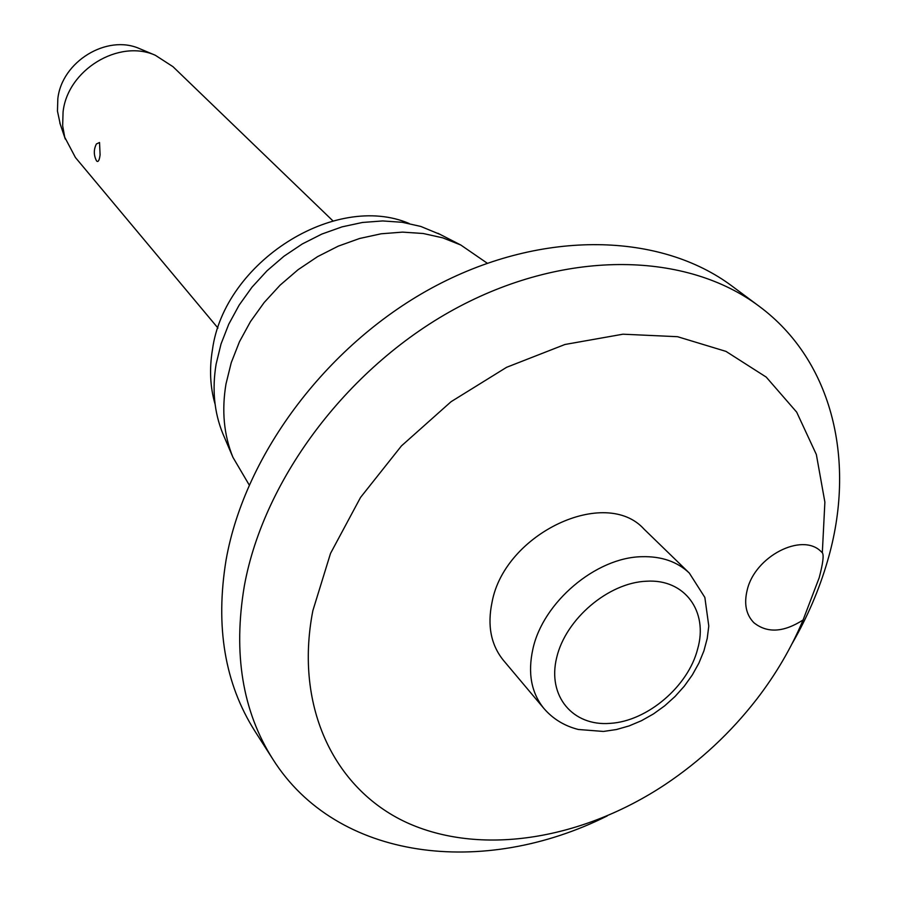 <?xml version="1.0" encoding="UTF-8"?>
<svg xmlns="http://www.w3.org/2000/svg" width="897" height="897" viewBox="0 0 897 897"><rect width="100%" height="100%" fill="white"/><g stroke="black" fill="none" stroke-linecap="round" stroke-linejoin="round"><path stroke-width="1.35" d="M819.174 577.791L803.095 619.973C783.597 632.452 767.193 633.372 753.884 622.72C746.001 614.636 743.804 603.636 747.279 589.71C755.095 556.387 801.716 532.325 820.867 551.352L822.325 552.731C824.029 555.086 822.975 563.428 819.174 577.791M822.325 552.731L824.881 502.107L816.348 454.51L796.671 412.127L766.229 377.099L725.998 351.4L677.527 336.7L622.967 334.2L564.987 344.47L506.603 367.299L451.056 401.71L401.441 445.91L360.538 497.443L330.522 553.404L312.851 610.689C293.846 708.395 335.747 791.614 409.649 823.883C483.932 856.03 583.252 838.785 665.047 784.606C700.198 761.116 730.73 732.681 756.653 699.279C775.927 674.275 791.401 647.836 803.095 619.973M791.995 643.833C807.468 616.968 819.32 589.34 827.55 560.928C856.422 462.729 833.425 361.132 759.008 306.157C687.024 252.158 568.227 249.052 459.129 306.673C350.133 364.238 263.987 477.619 244.332 585.954C232.996 653.509 242.47 711.209 272.755 759.064C336.79 860.761 483.304 877.916 607.235 815.922M759.008 306.157L732.221 286.233C660.82 232.682 543.649 229.195 436.458 285.504C329.356 341.768 245.049 453.075 226.1 559.851C215.19 626.442 224.743 683.469 254.77 730.932L272.755 759.064M487.217 263.191L460.834 245.038L442.77 237.851L423.216 233.5L402.551 232.121L381.203 233.781L359.619 238.479L338.259 246.148L317.583 256.632L298.062 269.717L280.122 285.134L264.144 302.547L250.487 321.575L239.443 341.779L231.224 362.736L225.988 383.983C221.548 410.557 223.858 435 232.928 457.313L249.175 484.918M440.393 234.543L420.771 226.436L402.226 222.288L382.649 220.942L362.455 222.467L342.049 226.863L321.866 234.061L302.367 243.917L283.957 256.239L267.037 270.771L251.99 287.186L239.14 305.126L228.746 324.209L221.021 344.011L216.121 364.104C211.972 389.253 214.204 412.429 222.826 433.621L223.914 436.177M409.167 223.488C335.119 191.958 224.228 262.081 212.454 349.662C209.248 368.914 210.122 387.112 215.101 404.244M492.083 602.033C504.787 533.311 605.598 486.152 644.147 529.23L689.322 573.071C677.246 561.612 661.403 556.162 641.803 556.701C595.944 557.396 542.932 602.257 532.885 649.047C527.615 673.064 531.293 692.876 543.93 708.495L503.408 660.315C490.928 644.909 487.161 625.478 492.083 602.033M332.966 220.92L172.975 66.681L155.304 55.255C118.684 38.773 67.499 70.011 63.07 111.968L62.655 125.827L64.741 137.263L75.438 157.524L217.949 328.044M96.405 143.957L99.533 142.5L100.094 154.822C99.399 160.171 98.289 162.279 96.786 161.146L96.259 160.339C93.636 154.833 93.68 149.373 96.405 143.957M140.863 49.189L139.584 48.651C107.001 34.008 61.725 61.613 57.823 98.838L57.464 111.15L60.267 124.257M697.631 649.013C708.507 611.631 684.927 578.778 646.625 581.211C608.603 582.557 565.738 618.874 556.701 657.501C547.103 696.173 572.88 726.503 610.229 723.352C647.298 721.244 688.268 686.351 697.631 649.013M437.927 233.276L460.834 245.038M603.86 731.391L616.486 729.519L629.1 725.92L641.49 720.695L653.42 713.956L664.677 705.838L675.037 696.509L684.31 686.16L692.316 674.959L698.898 663.13L703.91 650.874L707.228 638.44L708.787 626.016L704.851 597.436L689.322 573.071M139.584 48.651L155.304 55.255M59.819 122.945L65.302 139.091M603.289 731.436L578.318 729.474C564.437 725.953 552.967 718.957 543.93 708.495M222.826 433.621L232.928 457.313"/></g></svg>
